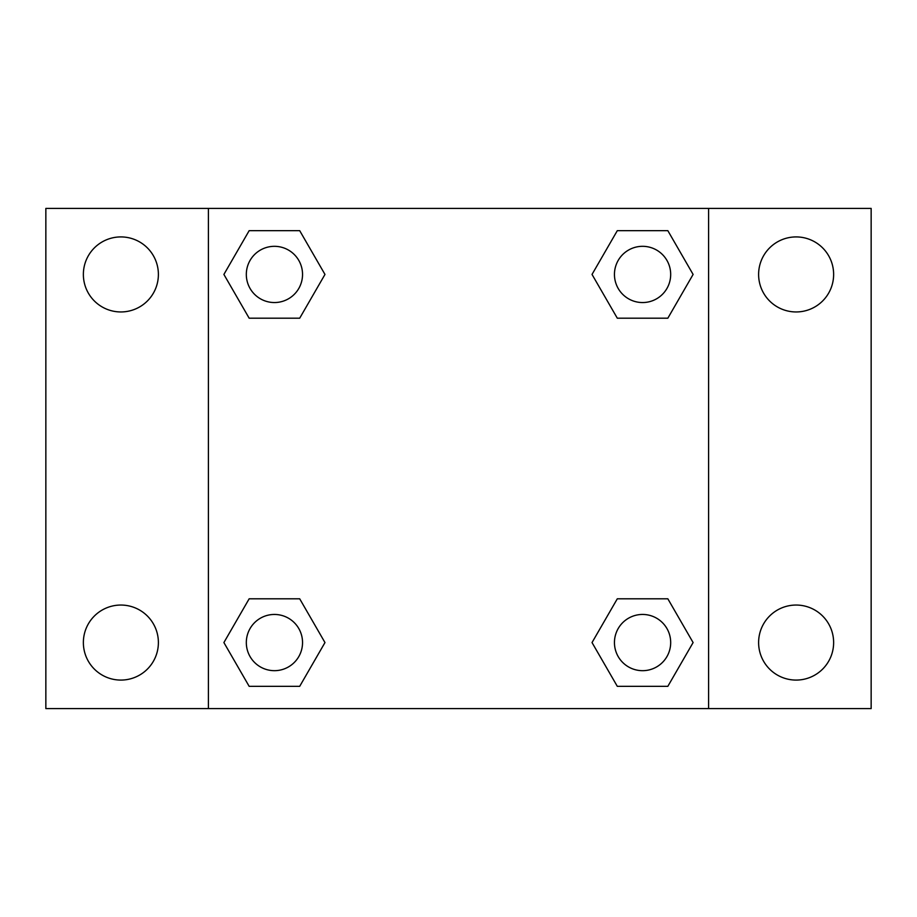 <?xml version="1.0" encoding="UTF-8"?>
<svg xmlns="http://www.w3.org/2000/svg" width="917" height="917" viewBox="0 0 917 917"><rect width="100%" height="100%" fill="white"/><g stroke="black" fill="none" stroke-linecap="round" stroke-linejoin="round"><path stroke-width="1.38" d="M45.85 208.411L871.15 208.411L871.15 708.589L45.85 708.589L45.85 208.411M796.128 236.918A37.517 37.517 0 0 1 833.633 274.435A37.517 37.517 0 0 1 796.128 311.952A37.517 37.517 0 0 1 758.611 274.435A37.517 37.517 0 0 1 796.128 236.918M796.128 605.048A37.517 37.517 0 0 1 833.633 642.565A37.517 37.517 0 0 1 796.128 680.082A37.517 37.517 0 0 1 758.611 642.565A37.517 37.517 0 0 1 796.128 605.048M120.872 605.048A37.517 37.517 0 0 1 158.389 642.565A37.517 37.517 0 0 1 120.872 680.082A37.517 37.517 0 0 1 83.367 642.565A37.517 37.517 0 0 1 120.872 605.048M120.872 236.918A37.517 37.517 0 0 1 158.389 274.435A37.517 37.517 0 0 1 120.872 311.952A37.517 37.517 0 0 1 83.367 274.435A37.517 37.517 0 0 1 120.872 236.918M249.16 598.801L299.699 598.801L324.973 642.565L299.699 686.329L249.16 686.329L223.897 642.565L249.16 598.801L299.699 598.801L249.16 598.801M617.301 230.671L667.84 230.671L693.103 274.435L667.84 318.199L617.301 318.199L592.027 274.435L617.301 230.671L667.84 230.671L617.301 230.671M208.411 708.589L208.411 208.411M708.589 208.411L708.589 708.589M249.16 230.671L299.699 230.671L324.973 274.435L299.699 318.199L249.16 318.199L223.897 274.435L249.16 230.671L299.699 230.671L249.16 230.671M617.301 598.801L667.84 598.801L693.103 642.565L667.84 686.329L617.301 686.329L592.027 642.565L617.301 598.801L667.84 598.801L617.301 598.801M667.84 686.329L617.301 686.329L667.84 686.329M670.682 642.565A28.106 28.106 0 0 0 628.512 618.218A28.106 28.106 0 0 0 628.512 666.911A28.106 28.106 0 0 0 670.682 642.565M299.699 686.329L249.16 686.329L299.699 686.329M302.541 642.565A28.106 28.106 0 0 0 260.382 618.218A28.106 28.106 0 0 0 260.382 666.911A28.106 28.106 0 0 0 302.541 642.565M667.84 318.199L617.301 318.199L667.84 318.199M670.682 274.435A28.106 28.106 0 0 0 628.512 250.089A28.106 28.106 0 0 0 628.512 298.782A28.106 28.106 0 0 0 670.682 274.435M299.699 318.199L249.16 318.199L299.699 318.199M302.541 274.435A28.106 28.106 0 0 0 260.382 250.089A28.106 28.106 0 0 0 260.382 298.782A28.106 28.106 0 0 0 302.541 274.435"/></g></svg>
